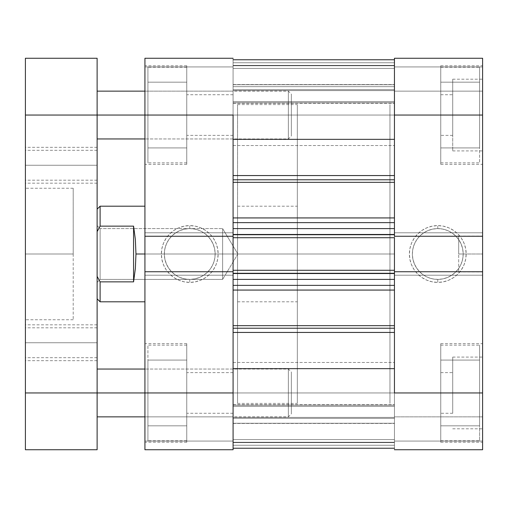 <?xml version="1.0" encoding="UTF-8"?>
<svg xmlns="http://www.w3.org/2000/svg" width="508" height="508" viewBox="0 0 508 508"><rect width="100%" height="100%" fill="white"/><g stroke="black" fill="none" stroke-linecap="round" stroke-linejoin="round"><path stroke-width="0.38" stroke-dasharray="2.54 1.91" d="M440.766 115.049L479.609 115.049L440.766 115.049L440.766 162.858L440.766 65.742L440.766 115.049L482.6 115.049L394.449 115.049L394.449 94.729L394.449 115.049L452.717 115.049L452.717 79.191L452.717 115.049L482.6 115.049L482.6 79.191L482.6 115.049L394.449 115.049L394.449 94.729L394.449 115.049L440.766 115.049L440.766 94.729L440.766 164.351L440.766 65.742L440.766 162.858L440.766 115.049L394.449 115.049L440.766 115.049L440.766 147.917L440.766 82.175L440.766 135.369L440.766 115.049L482.6 115.049L482.6 65.742L482.6 392.951L394.449 392.951L394.449 372.631L394.449 392.951L452.717 392.951L452.717 357.092L452.717 392.951L482.6 392.951L482.6 357.092L482.6 392.951L440.766 392.951L479.609 392.951L440.766 392.951L440.766 440.766L440.766 343.649L440.766 392.951L482.6 392.951L482.6 343.649L482.6 449.732L482.6 416.858L482.6 449.732L394.449 449.732L482.6 449.732L394.449 449.732L394.449 372.631L394.449 392.951L440.766 392.951L394.449 392.951L440.766 392.951L440.766 372.631L440.766 442.258L440.766 343.649L440.766 440.766L440.766 392.951L394.449 392.951L394.449 413.271L394.449 58.268L482.6 58.268L394.449 58.268L394.449 91.142L394.449 58.268L482.6 58.268L482.6 442.258L482.6 392.951L394.449 392.951L394.449 372.631L394.449 413.271L394.449 94.729L394.449 135.369L394.449 94.729L394.449 135.369L394.449 115.049L482.6 115.049L394.449 115.049L394.449 58.268L482.6 58.268L482.6 115.049L440.766 115.049L440.766 164.351L440.766 67.234L440.766 115.049L479.609 115.049L479.609 162.858L479.609 115.049L440.766 115.049L440.766 82.175L479.609 82.175L440.766 82.175L479.609 82.175L479.609 115.049L479.609 67.234L479.609 115.049L440.766 115.049L479.609 115.049L479.609 147.917L440.766 147.917L440.766 115.049L440.766 147.917L479.609 147.917L440.766 147.917L479.609 147.917L479.609 115.049L440.766 115.049L479.609 115.049L479.609 82.175L440.766 82.175L440.766 115.049M479.609 392.951L479.609 440.766L479.609 392.951L440.766 392.951L440.766 425.825L440.766 360.083L440.766 413.271L440.766 392.951L482.6 392.951L482.6 449.732L482.6 441.065L394.449 441.065L482.6 441.065L482.6 416.858L394.449 416.858L394.449 441.065L482.6 441.065L394.449 441.065L394.449 416.858L482.6 416.858L394.449 416.858L482.6 416.858L482.6 441.065L394.449 441.065L482.6 441.065L394.449 441.065L394.449 449.732L482.6 449.732L394.449 449.732L394.449 392.951L482.6 392.951L440.766 392.951L440.766 442.258L440.766 345.142L440.766 392.951L479.609 392.951L479.609 345.142L479.609 392.951L440.766 392.951L440.766 360.083L479.609 360.083L440.766 360.083L479.609 360.083L479.609 425.825L440.766 425.825L440.766 392.951L479.609 392.951L440.766 392.951L440.766 425.825L479.609 425.825L440.766 425.825L479.609 425.825L479.609 360.083L440.766 360.083L440.766 392.951L479.609 392.951L479.609 345.142L479.609 440.766L479.609 392.951M458.692 254L458.692 236.068L458.692 254L482.6 254L458.692 254L482.6 254L482.6 236.068L482.6 271.932L482.6 254L458.692 254L458.692 271.932L458.692 254M437.775 228.6A25.4 25.4 0 0 1 463.175 254A25.4 25.4 0 0 1 437.775 279.4L437.775 282.391A28.391 28.391 0 0 0 466.166 254A28.391 28.391 0 0 0 437.775 225.609L437.775 228.6A25.4 25.4 0 0 1 463.175 254A25.4 25.4 0 0 1 437.775 279.4A25.4 25.4 0 0 0 463.175 254A25.4 25.4 0 0 0 437.775 228.6A25.4 25.4 0 0 0 412.375 254A25.4 25.4 0 0 0 437.775 279.4A25.4 25.4 0 0 1 412.375 254A25.4 25.4 0 0 1 437.775 228.6L442.735 229.089L447.497 230.53L451.885 232.88L455.74 236.042L458.895 239.89L461.245 244.278L462.686 249.047L463.175 254L462.686 258.953L461.245 263.722L458.895 268.11L455.74 271.958L451.885 275.12L447.497 277.47L442.735 278.911L437.775 279.4L432.822 278.911L428.054 277.47L423.666 275.12L419.818 271.958L416.655 268.11L414.312 263.722L412.864 258.953L412.375 254L412.864 249.047L414.312 244.278L416.655 239.89L419.818 236.042L423.666 232.88L428.054 230.53L432.822 229.089L437.775 228.6L437.775 225.609L432.238 226.155L426.91 227.774L422.002 230.397L417.703 233.928L414.172 238.227L411.55 243.135L409.931 248.463L409.391 254L409.931 259.537L411.55 264.865L414.172 269.773L417.703 274.072L422.002 277.603L426.91 280.226L432.238 281.845L437.775 282.391L443.313 281.845L448.64 280.226L453.549 277.603L457.848 274.072L461.378 269.773L464.001 264.865L465.62 259.537L466.166 254L465.62 248.463L464.001 243.135L461.378 238.227L457.848 233.928L453.549 230.397L448.64 227.774L443.313 226.155L437.775 225.609A28.391 28.391 0 0 0 409.391 254A28.391 28.391 0 0 0 437.775 282.391L437.775 279.4A25.4 25.4 0 0 1 412.375 254A25.4 25.4 0 0 1 437.775 228.6M394.449 254L389.966 254L394.449 254L394.449 403.409L394.449 104.591L394.449 254L389.966 254L389.966 403.409L389.966 104.591L389.966 403.409L389.966 254L394.449 254L394.449 104.591L394.449 403.409L394.449 254L233.083 254L237.566 254L233.083 254L233.083 104.591L233.083 403.409L233.083 104.591L233.083 403.409L233.083 254L237.566 254L237.566 104.591L237.566 301.809L237.566 254L144.932 254L237.566 254L144.932 254L144.932 301.809L144.932 206.191L144.932 254L237.566 254L237.566 206.191L237.566 403.409L237.566 104.591L237.566 301.809L237.566 206.191L237.566 254L233.083 254L233.083 403.409L233.083 254L394.449 254L394.449 403.409L394.449 104.591L394.449 254L233.083 254L233.083 104.591L233.083 403.409L233.083 254L394.449 254L394.449 104.591L394.449 254M389.966 254L389.966 104.591L389.966 254L297.332 254L389.966 254L389.966 104.591L389.966 254L297.332 254L297.332 104.591L297.332 254L135.966 254L135.35 239.363L133.572 226.13L100.108 226.13L100.108 206.191L100.108 226.13L97.117 231.635L97.117 209.175L97.117 298.825L97.117 209.175L97.117 276.365L100.108 281.87L133.572 281.87L135.35 268.637L135.966 254L297.332 254L297.332 206.191L297.332 254L144.932 254L144.932 206.191L144.932 254L297.332 254L297.332 403.409L297.332 104.591L297.332 403.409L297.332 254L389.966 254L389.966 403.409L389.966 104.591L389.966 254M394.449 236.252L394.449 275.215L394.449 232.785L394.449 236.252L482.6 236.252L482.6 232.785L482.6 236.252L482.6 232.785L394.449 232.785L482.6 232.785L394.449 232.785L482.6 232.785L482.6 236.252L394.449 236.252L394.449 217.932L233.083 217.932L233.083 182.34L394.449 182.34L394.449 217.932L394.449 139.344L233.083 139.344L233.083 115.049L144.932 115.049L233.083 115.049L233.083 135.369L233.083 115.049L147.917 115.049L186.766 115.049L186.766 67.234L186.766 164.351L186.766 115.049L144.932 115.049L144.932 138.951L144.932 115.049L233.083 115.049L186.766 115.049L186.766 135.369L186.766 65.742L186.766 164.351L186.766 67.234L186.766 115.049L233.083 115.049L233.083 94.729L233.083 416.858L233.083 392.951L144.932 392.951L233.083 392.951L233.083 413.271L233.083 392.951L147.917 392.951L186.766 392.951L186.766 345.142L186.766 442.258L186.766 392.951L144.932 392.951L144.932 416.858L144.932 392.951L233.083 392.951L186.766 392.951L186.766 413.271L186.766 343.649L186.766 442.258L186.766 345.142L186.766 392.951L233.083 392.951L233.083 372.631L233.083 449.732L144.932 449.732L233.083 449.732L233.083 416.858L233.083 449.732L144.932 449.732L144.932 58.268L144.932 91.142L144.932 58.268L233.083 58.268L144.932 58.268L233.083 58.268L233.083 416.858L233.083 372.631L233.083 392.951L144.932 392.951L144.932 441.065L144.932 369.049L144.932 442.258L144.932 65.742L144.932 115.049L233.083 115.049L144.932 115.049L144.932 58.268L144.932 66.935L233.083 66.935L144.932 66.935L144.932 91.142L233.083 91.142L233.083 66.935L144.932 66.935L233.083 66.935L233.083 91.142L144.932 91.142L233.083 91.142L144.932 91.142L144.932 66.935L233.083 66.935L144.932 66.935L233.083 66.935L233.083 58.268L144.932 58.268L233.083 58.268L233.083 115.049L144.932 115.049L186.766 115.049L186.766 82.175L186.766 147.917L186.766 94.729L186.766 115.049L144.932 115.049L144.932 65.742L144.932 115.049L233.083 115.049L233.083 91.142L233.083 145.529L233.083 115.049L482.6 115.049L482.6 164.351L482.6 115.049L452.717 115.049L452.717 150.908L452.717 79.191L452.717 135.369L452.717 94.729L452.717 115.049L394.449 115.049L394.449 135.369L394.449 115.049L233.083 115.049L233.083 145.529L233.083 115.049L394.449 115.049L394.449 145.529L394.449 115.049L233.083 115.049L394.449 115.049L394.449 145.529L394.449 59.836L394.449 103.295L394.449 102.775L233.083 102.775L233.083 90.589L394.449 90.589L394.449 102.775L394.449 90.589L233.083 90.589L233.083 102.775L394.449 102.775L394.449 182.34L233.083 182.34L233.083 217.932L233.083 59.766L233.083 179.781L233.083 175.558L394.449 175.558L394.449 59.766L394.449 65.392L233.083 65.392L233.083 59.766L233.083 175.558L233.083 139.344L394.449 139.344L394.449 175.558L233.083 175.558L233.083 222.739L394.449 222.625L394.449 235.871L394.449 228.6L233.083 228.6L233.083 236.836L233.083 228.6L233.083 234.728L394.449 234.728L394.449 222.625L233.083 222.625L233.083 236.252L233.083 232.785L233.083 236.252L144.932 236.252L144.932 232.785L144.932 236.252L144.932 232.785L233.083 232.785L233.083 275.215L233.083 232.785L144.932 232.785L233.083 232.785L144.932 232.785L144.932 236.252L233.083 236.252M482.6 271.748L482.6 275.215L482.6 271.748L482.6 275.215L394.449 275.215L482.6 275.215L394.449 275.215L482.6 275.215L482.6 271.748L394.449 271.748L482.6 271.748M394.449 449.732L482.6 449.732L482.6 441.065L394.449 441.065L394.449 449.732M394.449 66.935L482.6 66.935L394.449 66.935L482.6 66.935L482.6 91.142L394.449 91.142L394.449 66.935L394.449 91.142L482.6 91.142L394.449 91.142L482.6 91.142L482.6 66.935L394.449 66.935L482.6 66.935L394.449 66.935L394.449 58.268L482.6 58.268L482.6 66.935L394.449 66.935L482.6 66.935L482.6 58.268L394.449 58.268L394.449 66.935M482.6 392.951L482.6 442.258L482.6 392.951L452.717 392.951L482.6 392.951L482.6 428.809L482.6 392.951M482.6 254L482.6 271.932L482.6 254M452.717 392.951L452.717 357.092L452.717 413.271L452.717 372.631L452.717 392.951L394.449 392.951L452.717 392.951L452.717 413.271L452.717 392.951M482.6 115.049L482.6 150.908L482.6 115.049M452.717 115.049L452.717 135.369L452.717 115.049M394.449 392.951L394.449 413.271L394.449 392.951L233.083 392.951L233.083 449.732L144.932 449.732L144.932 392.951L233.083 392.951L144.932 392.951L186.766 392.951L186.766 360.083L186.766 425.825L186.766 372.631L186.766 392.951L144.932 392.951L144.932 343.649L144.932 392.951L233.083 392.951L233.083 369.049L233.083 423.431L233.083 392.951L394.449 392.951L394.449 423.431L394.449 392.951L233.083 392.951L233.083 423.431L233.083 392.951L394.449 392.951L394.449 448.234L394.449 442.608L233.083 442.608L233.083 448.234L233.083 392.951L394.449 392.951L394.449 448.234L394.449 404.705L394.449 405.225L233.083 405.225L233.083 417.411L394.449 417.411L394.449 405.225L394.449 417.411L233.083 417.411L233.083 405.225L394.449 405.225L394.449 448.234L394.449 362.471L394.449 423.431L394.449 362.471L394.449 392.951L233.083 392.951L233.083 368.656L233.083 448.234L233.083 332.442L233.083 368.656L394.449 368.656L394.449 325.66L394.449 332.442L233.083 332.442L233.083 290.068L394.449 290.068L394.449 325.66L233.083 325.66L233.083 368.656L394.449 368.656L394.449 392.951L233.083 392.951L394.449 392.951L394.449 362.471L394.449 392.951L233.083 392.951L233.083 362.471L233.083 392.951L394.449 392.951L394.449 362.471L394.449 392.951M479.609 115.049L479.609 67.234L479.609 115.049M147.917 392.951L147.917 345.142L147.917 392.951L186.766 392.951L186.766 343.649L186.766 440.766L186.766 392.951L147.917 392.951L147.917 440.766L147.917 392.951L186.766 392.951L186.766 425.825L147.917 425.825L186.766 425.825L147.917 425.825L147.917 360.083L186.766 360.083L186.766 392.951L147.917 392.951L186.766 392.951L186.766 360.083L147.917 360.083L186.766 360.083L147.917 360.083L147.917 425.825L186.766 425.825L186.766 392.951L147.917 392.951L147.917 440.766L147.917 392.951M147.917 115.049L147.917 67.234L147.917 115.049L186.766 115.049L186.766 65.742L186.766 162.858L186.766 115.049L147.917 115.049L147.917 162.858L147.917 115.049L186.766 115.049L186.766 147.917L147.917 147.917L186.766 147.917L147.917 147.917L147.917 82.175L186.766 82.175L186.766 115.049L147.917 115.049L186.766 115.049L186.766 82.175L147.917 82.175L186.766 82.175L147.917 82.175L147.917 147.917L186.766 147.917L186.766 115.049L147.917 115.049L147.917 162.858L147.917 67.234L147.917 115.049M189.751 279.4A25.4 25.4 0 0 1 164.351 254A25.4 25.4 0 0 1 189.751 228.6L189.751 225.609A28.391 28.391 0 0 0 161.366 254A28.391 28.391 0 0 0 189.751 282.391L189.751 279.4A25.4 25.4 0 0 1 164.351 254A25.4 25.4 0 0 1 189.751 228.6A25.4 25.4 0 0 0 164.351 254A25.4 25.4 0 0 0 189.751 279.4A25.4 25.4 0 0 0 215.151 254A25.4 25.4 0 0 0 189.751 228.6A25.4 25.4 0 0 1 215.151 254A25.4 25.4 0 0 1 189.751 279.4L184.798 278.911L180.035 277.47L175.641 275.12L171.793 271.958L168.631 268.11L166.287 263.722L164.84 258.953L164.351 254L164.84 249.047L166.287 244.278L168.631 239.89L171.793 236.042L175.641 232.88L180.035 230.53L184.798 229.089L189.751 228.6L194.71 229.089L199.473 230.53L203.867 232.88L207.715 236.042L210.871 239.89L213.22 244.278L214.662 249.047L215.151 254L214.662 258.953L213.22 263.722L210.871 268.11L207.715 271.958L203.867 275.12L199.473 277.47L194.71 278.911L189.751 279.4L189.751 282.391L195.294 281.845L200.616 280.226L205.524 277.603L209.829 274.072L213.36 269.773L215.983 264.865L217.595 259.537L218.142 254L217.595 248.463L215.983 243.135L213.36 238.227L209.829 233.928L205.524 230.397L200.616 227.774L195.294 226.155L189.751 225.609L184.214 226.155L178.892 227.774L173.984 230.397L169.678 233.928L166.148 238.227L163.525 243.135L161.912 248.463L161.366 254L161.912 259.537L163.525 264.865L166.148 269.773L169.678 274.072L173.984 277.603L178.892 280.226L184.214 281.845L189.751 282.391A28.391 28.391 0 0 0 218.142 254A28.391 28.391 0 0 0 189.751 225.609L189.751 228.6A25.4 25.4 0 0 1 215.151 254A25.4 25.4 0 0 1 189.751 279.4M233.083 271.748L233.083 275.215L233.083 271.748L144.932 271.748L144.932 275.215L144.932 271.748L144.932 275.215L233.083 275.215L144.932 275.215L233.083 275.215L144.932 275.215L144.932 271.748L233.083 271.748L233.083 325.66L394.449 325.66L394.449 448.234L233.083 448.234L233.083 406.4L394.449 406.4L394.449 442.608L233.083 442.608L394.449 442.608L394.449 406.4L233.083 406.4L233.083 442.608L394.449 442.608L394.449 448.234L233.083 448.234L394.449 448.234L394.449 423.247L233.083 423.247L233.083 442.258L394.449 442.258L394.449 423.247L233.083 423.247L233.083 442.258L394.449 442.258L233.083 442.258L233.083 448.234L394.449 448.234L233.083 448.234L394.449 448.234L394.449 418.351L233.083 418.351L233.083 439.572L394.449 439.572L233.083 439.572L394.449 439.572L233.083 439.572L233.083 445.249L394.449 445.249L233.083 445.249L233.083 418.351L394.449 418.351L394.449 439.572L233.083 439.572L394.449 439.572L233.083 439.572L394.449 439.572L394.449 445.249L233.083 445.249L233.083 442.258L394.449 442.258L394.449 448.234L233.083 448.234L394.449 448.234L233.083 448.234L233.083 445.249L394.449 445.249L394.449 448.234M237.566 254L237.566 403.409L237.566 254M233.083 58.268L144.932 58.268L144.932 66.935L233.083 66.935L233.083 58.268M233.083 441.065L144.932 441.065L233.083 441.065L144.932 441.065L144.932 416.858L233.083 416.858L233.083 441.065L233.083 416.858L144.932 416.858L233.083 416.858L144.932 416.858L144.932 441.065L233.083 441.065L144.932 441.065L233.083 441.065L233.083 449.732L144.932 449.732L144.932 441.065L233.083 441.065L144.932 441.065L144.932 449.732L233.083 449.732L233.083 441.065M144.932 115.049L144.932 91.142L144.932 115.049L291.351 115.049L288.366 115.049L288.366 91.142L288.366 115.049L97.117 115.049L97.117 91.142L97.117 449.732L25.4 449.732L25.4 58.268L97.117 58.268L97.117 416.858L97.117 392.951L25.4 392.951L25.4 115.049L97.117 115.049L25.4 115.049L25.4 58.268L97.117 58.268L97.117 138.951L97.117 115.049L288.366 115.049L288.366 91.142L288.366 115.049L144.932 115.049M144.932 392.951L144.932 369.049L144.932 392.951L291.351 392.951L288.366 392.951L288.366 369.049L288.366 392.951L97.117 392.951L97.117 449.732L25.4 449.732L25.4 392.951L97.117 392.951L97.117 416.858L97.117 392.951L288.366 392.951L288.366 369.049L288.366 392.951L144.932 392.951M100.108 279.4L100.108 228.6L97.117 225.609L97.117 282.391L100.108 279.4L222.625 279.4L237.884 254L222.625 228.6L222.625 279.4L222.625 228.6L100.108 228.6L100.108 279.4L100.108 228.6L222.625 228.6L222.625 279.4L100.108 279.4L97.117 282.391L97.117 225.609L97.117 281.845L97.117 225.609L100.108 228.6L100.108 279.4M100.108 301.809L100.108 281.87L100.108 301.809M97.117 276.365L97.117 298.825L97.117 276.365L100.108 281.87L133.572 281.87L133.572 226.13L100.108 226.13L97.117 231.635L97.117 276.365M237.884 254L222.625 279.4L222.625 228.6L237.884 254M133.572 281.87L135.35 268.637L135.966 254L135.35 239.363L133.572 226.13L133.572 281.87M233.083 179.781L233.083 182.34L233.083 179.781M233.083 271.164L233.083 236.836M233.083 272.129L233.083 273.272L233.083 272.129M394.449 271.164L394.449 285.375L233.083 285.375L394.449 285.375L233.083 285.375L233.083 308.204L233.083 273.272L394.449 273.272L394.449 290.068L394.449 272.129L394.449 279.4L233.083 279.4L233.083 270.288L394.449 270.288L394.449 273.723L394.449 236.836M233.083 328.219L233.083 332.442L233.083 328.219M233.083 115.049L233.083 59.766L233.083 101.6L394.449 101.6L394.449 65.392L233.083 65.392L394.449 65.392L394.449 101.6L233.083 101.6L233.083 65.392L394.449 65.392L394.449 59.766L394.449 145.529L394.449 84.569L394.449 145.529L394.449 84.569L394.449 115.049L233.083 115.049L394.449 115.049L233.083 115.049L233.083 84.569L233.083 115.049L394.449 115.049L394.449 84.569L394.449 115.049L233.083 115.049L233.083 84.569L233.083 115.049M394.449 217.932L394.449 199.796L394.449 222.625L233.083 222.625L394.449 222.625L394.449 228.6L233.083 228.6L233.083 222.625L394.449 222.625L394.449 217.932L233.083 217.932L233.083 222.625L394.449 222.625L394.449 217.932M394.449 237.712L394.449 234.277L394.449 237.712L233.083 237.712L233.083 234.277L394.449 234.277L233.083 234.277L394.449 234.277L394.449 237.712L394.449 234.277L233.083 234.277L394.449 234.277L233.083 234.277L233.083 237.712L394.449 237.712L233.083 237.712L394.449 237.712L233.083 237.712L394.449 237.712L394.449 234.277L233.083 234.277L394.449 234.277L394.449 273.723L233.083 273.723L394.449 273.723L233.083 273.723L233.083 270.288L233.083 273.723L394.449 273.723L233.083 273.723L394.449 273.723L394.449 270.288L394.449 273.723L233.083 273.723L233.083 270.288L394.449 270.288L233.083 270.288L394.449 270.288L233.083 270.288L394.449 270.288L394.449 273.723L233.083 273.723L233.083 234.277L233.083 237.712L233.083 234.728L394.449 234.728L394.449 237.712M233.083 448.234L233.083 332.442L394.449 332.442L394.449 279.4L233.083 279.4L233.083 273.272L394.449 273.272L394.449 271.748M233.083 254L233.083 104.591L233.083 254M233.083 392.951L233.083 362.471L233.083 392.951M394.449 115.049L394.449 84.569L394.449 115.049M233.083 65.742L394.449 65.742L394.449 84.753L233.083 84.753L233.083 65.742L394.449 65.742L394.449 84.753L233.083 84.753L233.083 59.766L394.449 59.766L233.083 59.766L394.449 59.766L233.083 59.766L394.449 59.766L394.449 65.742L233.083 65.742L394.449 65.742L394.449 59.766L233.083 59.766L233.083 65.742M394.449 68.428L394.449 86.658L233.083 86.658L233.083 68.428L394.449 68.428L233.083 68.428L394.449 68.428L233.083 68.428L233.083 62.751L394.449 62.751L394.449 68.428L233.083 68.428L233.083 86.658L394.449 86.658L394.449 68.428L233.083 68.428L394.449 68.428L394.449 62.751L233.083 62.751L233.083 68.428L394.449 68.428M233.083 89.649L394.449 89.649L233.083 89.649L394.449 89.649L394.449 86.658L233.083 86.658L233.083 89.649L233.083 86.658L394.449 86.658L394.449 89.649L233.083 89.649M233.083 59.766L394.449 59.766L394.449 62.751L233.083 62.751L233.083 59.766L233.083 62.751L394.449 62.751L394.449 59.766L233.083 59.766L394.449 59.766M233.083 418.351L394.449 418.351L233.083 418.351M233.083 279.4L233.083 285.375L233.083 279.4M394.449 285.375L233.083 285.375L394.449 285.375L394.449 290.068L233.083 290.068L233.083 285.375L394.449 285.375M233.083 406.4L233.083 404.647L233.083 405.225L394.449 405.225L394.449 404.647L394.449 406.4L233.083 406.4L394.449 406.4L394.449 404.647L394.449 405.225L233.083 405.225L233.083 404.647L233.083 406.4M394.449 423.247L394.449 417.411L233.083 417.411L233.083 423.247L394.449 423.247L233.083 423.247L233.083 417.411L394.449 417.411L394.449 423.247M233.083 101.6L233.083 103.353L233.083 102.775L394.449 102.775L394.449 103.353L394.449 101.6L233.083 101.6L394.449 101.6L394.449 103.353L394.449 102.775L233.083 102.775L233.083 103.353L233.083 101.6M394.449 84.753L394.449 90.589L233.083 90.589L233.083 84.753L394.449 84.753L233.083 84.753L233.083 90.589L394.449 90.589L394.449 84.753M291.351 115.049L291.351 94.132L291.351 135.966L291.351 94.132L291.351 115.049L288.366 115.049L288.366 138.951L288.366 115.049L288.366 138.951L288.366 115.049L291.351 115.049L291.351 135.966L291.351 115.049M291.351 392.951L291.351 372.034L291.351 413.868L291.351 372.034L291.351 392.951L288.366 392.951L288.366 416.858L288.366 392.951L288.366 416.858L288.366 392.951L291.351 392.951L291.351 413.868L291.351 392.951M97.117 342.748L97.117 360.68L97.117 342.748L25.4 342.748L97.117 342.748L97.117 357.689L97.117 342.748L25.4 342.748L25.4 360.68L25.4 342.748L97.117 342.748L97.117 360.68L97.117 327.812L97.117 357.689L97.117 342.748L25.4 342.748L25.4 360.68L25.4 324.822L25.4 357.689L25.4 327.812L25.4 342.748L97.117 342.748L97.117 327.812L97.117 342.748L25.4 342.748L25.4 327.812L25.4 342.748L97.117 342.748L97.117 324.822L97.117 342.748M97.117 165.252L97.117 183.178L97.117 165.252L25.4 165.252L97.117 165.252L97.117 180.188L97.117 165.252L25.4 165.252L25.4 183.178L25.4 165.252L97.117 165.252L97.117 147.32L97.117 183.178L97.117 150.311L97.117 180.188L97.117 165.252L25.4 165.252L25.4 183.178L25.4 147.32L25.4 180.188L25.4 150.311L25.4 165.252L97.117 165.252L97.117 150.311L97.117 165.252L25.4 165.252L25.4 150.311L25.4 165.252L97.117 165.252L97.117 147.32L97.117 165.252M73.209 254L73.209 319.742L73.209 254L25.4 254L73.209 254L25.4 254L25.4 319.742L25.4 254L73.209 254L73.209 188.258L73.209 254M25.4 254L25.4 188.258L25.4 254M25.4 165.252L25.4 147.32L25.4 165.252M25.4 342.748L25.4 324.822L25.4 342.748M440.766 162.858L479.609 162.858M440.766 440.766L479.609 440.766M440.766 372.631L452.717 372.631M440.766 94.729L452.717 94.729M452.717 79.191L482.6 79.191M452.717 357.092L482.6 357.092M458.692 236.068L482.6 236.068M440.766 65.742L482.6 65.742M440.766 343.649L482.6 343.649M237.566 403.409L297.332 403.409M452.717 135.369L440.766 135.369M452.717 413.271L440.766 413.271M237.566 104.591L297.332 104.591M440.766 442.258L482.6 442.258M440.766 164.351L482.6 164.351M458.692 271.932L482.6 271.932M452.717 428.809L482.6 428.809M452.717 150.908L482.6 150.908M440.766 345.142L479.609 345.142M440.766 67.234L479.609 67.234M186.766 345.142L147.917 345.142M186.766 67.234L147.917 67.234M233.083 416.858L144.932 416.858L288.366 416.858L291.351 413.868M233.083 138.951L144.932 138.951L288.366 138.951L291.351 135.966M186.766 442.258L144.932 442.258M186.766 164.351L144.932 164.351M237.566 301.809L297.332 301.809M233.083 135.369L186.766 135.369M233.083 413.271L186.766 413.271M233.083 372.631L186.766 372.631M233.083 94.729L186.766 94.729M237.566 206.191L297.332 206.191M186.766 65.742L144.932 65.742M186.766 343.649L144.932 343.649M233.083 91.142L144.932 91.142L288.366 91.142L291.351 94.132M233.083 369.049L144.932 369.049L288.366 369.049L291.351 372.034M186.766 162.858L147.917 162.858M186.766 440.766L147.917 440.766M233.083 145.529L394.449 145.529L233.083 145.529M233.083 423.431L394.449 423.431L233.083 423.431M233.083 84.569L394.449 84.569L233.083 84.569M233.083 362.471L394.449 362.471L233.083 362.471M233.083 404.647L394.449 404.647L233.083 404.647M233.083 103.353L394.449 103.353L233.083 103.353M97.117 360.68L25.4 360.68M97.117 183.178L25.4 183.178M97.117 357.689L25.4 357.689M97.117 180.188L25.4 180.188M73.209 319.742L25.4 319.742M73.209 188.258L25.4 188.258M97.117 150.311L25.4 150.311M97.117 327.812L25.4 327.812M97.117 147.32L25.4 147.32M97.117 324.822L25.4 324.822"/><path stroke-width="0.76" d="M394.449 115.049L482.6 115.049L482.6 236.252L394.449 236.252L394.449 115.049L394.449 236.252L482.6 236.252L482.6 58.268L394.449 58.268L394.449 115.049L482.6 115.049L482.6 58.268L394.449 58.268L394.449 115.049M482.6 449.732L394.449 449.732L482.6 449.732L482.6 236.252L482.6 392.951L394.449 392.951L394.449 271.748L394.449 392.951L482.6 392.951L482.6 449.732M394.449 271.748L482.6 271.748L394.449 271.748L394.449 270.288L394.449 272.129M233.083 392.951L144.932 392.951L144.932 271.748L233.083 271.748L233.083 392.951L233.083 271.748L144.932 271.748L144.932 449.732L233.083 449.732L233.083 392.951L144.932 392.951L144.932 449.732L233.083 449.732L233.083 392.951M144.932 58.268L233.083 58.268L144.932 58.268L144.932 271.748L144.932 115.049L233.083 115.049L233.083 236.252L233.083 115.049L97.117 115.049L144.932 115.049L144.932 58.268M233.083 236.252L144.932 236.252L233.083 236.252L233.083 272.129M135.966 254L144.932 254L135.966 254L135.35 268.637L133.572 281.87L100.108 281.87L100.108 301.809L100.108 281.87L97.117 276.365L100.108 281.87L133.572 281.87L133.572 226.13L135.35 239.363L135.966 254L135.35 239.363L133.572 226.13L100.108 226.13L133.572 226.13L133.572 281.87L135.35 268.637L135.966 254M97.117 209.175L100.108 206.191L100.108 226.13L100.108 206.191L144.932 206.191M97.117 231.635L100.108 226.13L97.117 231.635M394.449 179.781L233.083 179.781L394.449 179.781M233.083 175.558L394.449 175.558L233.083 175.558M394.449 328.219L233.083 328.219L394.449 328.219M233.083 325.66L394.449 325.66L233.083 325.66M394.449 182.34L233.083 182.34L394.449 182.34M233.083 217.932L394.449 217.932L233.083 217.932M394.449 290.068L233.083 290.068L394.449 290.068M233.083 235.871L233.083 237.712L394.449 237.712L394.449 270.288L233.083 270.288L394.449 270.288L394.449 237.712L233.083 237.712L233.083 271.748M394.449 235.871L394.449 236.252M233.083 139.344L394.449 139.344L233.083 139.344M394.449 368.656L233.083 368.656L394.449 368.656M233.083 332.442L394.449 332.442L233.083 332.442M233.083 285.375L394.449 285.375L233.083 285.375M394.449 279.4L233.083 279.4L394.449 279.4M233.083 273.272L394.449 273.272L233.083 273.272M233.083 222.625L394.449 222.625L233.083 222.625M233.083 234.728L394.449 234.728L233.083 234.728M394.449 228.6L233.083 228.6L394.449 228.6M97.117 392.951L144.932 392.951L97.117 392.951L97.117 58.268L25.4 58.268L25.4 449.732L97.117 449.732L97.117 392.951L25.4 392.951L25.4 115.049L97.117 115.049L97.117 392.951L25.4 392.951L25.4 449.732L97.117 449.732L97.117 392.951M25.4 58.268L97.117 58.268L97.117 115.049L25.4 115.049L25.4 58.268M97.117 298.825L100.108 301.809L144.932 301.809M233.083 59.766L394.449 59.766M233.083 448.234L394.449 448.234M97.117 369.049L144.932 369.049M97.117 91.142L144.932 91.142M97.117 138.951L144.932 138.951M97.117 416.858L144.932 416.858"/></g></svg>
